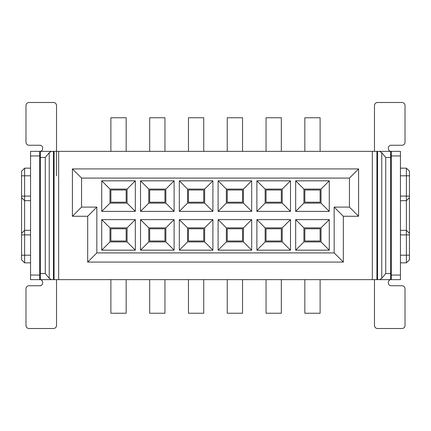 <?xml version="1.0" encoding="UTF-8"?>
<svg xmlns="http://www.w3.org/2000/svg" width="431" height="431" viewBox="0 0 431 431"><rect width="100%" height="100%" fill="white"/><g stroke="black" fill="none" stroke-linecap="round" stroke-linejoin="round"><path stroke-width="0.65" d="M96.84 252.916L334.16 252.916L334.16 207.101L349.433 207.101L349.433 178.084L81.567 178.084L81.567 207.101L96.84 207.101L96.84 252.916L87.676 262.08L87.676 216.265L96.84 207.101M334.16 207.101L343.324 216.265L343.324 262.08L87.676 262.08L343.324 262.08L334.16 252.916M135.323 219.621L135.323 250.169L101.727 250.169L101.727 219.621L135.323 219.621L127.075 227.87L127.075 241.92L135.323 250.169M101.727 211.379L101.727 180.831L135.323 180.831L135.323 211.379L101.727 211.379L109.975 203.13L109.975 189.08L101.727 180.831M212.903 211.379L179.307 211.379L179.307 180.831L212.903 180.831L212.903 211.379L204.655 203.13L187.555 203.13L179.307 211.379M179.307 219.621L212.903 219.621L212.903 250.169L179.307 250.169L179.307 219.621L187.555 227.87L204.655 227.87L204.655 241.92L212.903 250.169M174.113 180.831L174.113 211.379L140.517 211.379L140.517 180.831L174.113 180.831L165.865 189.08L165.865 203.13L174.113 211.379M174.113 219.621L174.113 250.169L140.517 250.169L140.517 219.621L174.113 219.621L165.865 227.87L165.865 241.92L174.113 250.169M256.887 180.831L290.483 180.831L290.483 211.379L256.887 211.379L256.887 180.831L265.135 189.08L282.235 189.08L282.235 203.13L290.483 211.379M290.483 250.169L256.887 250.169L256.887 219.621L290.483 219.621L290.483 250.169L282.235 241.92L265.135 241.92L256.887 250.169M218.097 211.379L218.097 180.831L251.693 180.831L251.693 211.379L218.097 211.379L226.345 203.13L226.345 189.08L218.097 180.831M251.693 219.621L251.693 250.169L218.097 250.169L218.097 219.621L251.693 219.621L243.445 227.87L243.445 241.92L251.693 250.169M295.677 219.621L329.273 219.621L329.273 250.169L295.677 250.169L295.677 219.621L303.925 227.87L321.025 227.87L329.273 219.621M295.677 180.831L329.273 180.831L329.273 211.379L295.677 211.379L295.677 180.831L303.925 189.08L321.025 189.08L329.273 180.831M343.324 216.265L358.597 216.265L349.433 207.101M358.597 216.265L358.597 168.92L349.433 178.084M81.567 207.101L72.403 216.265L87.676 216.265L72.403 216.265L72.403 168.92L358.597 168.92M72.403 168.92L81.567 178.084M127.075 241.92L109.975 241.92L109.975 227.87L101.727 219.621M101.727 250.169L109.975 241.92M109.975 227.87L127.075 227.87M109.975 189.08L127.075 189.08L135.323 180.831M127.075 189.08L127.075 203.13L135.323 211.379M127.075 203.13L109.975 203.13M187.555 203.13L187.555 189.08L179.307 180.831M187.555 189.08L204.655 189.08L204.655 203.13M212.903 180.831L204.655 189.08M212.903 219.621L204.655 227.87M204.655 241.92L187.555 241.92L179.307 250.169M187.555 241.92L187.555 227.87M165.865 203.13L148.765 203.13L140.517 211.379M148.765 203.13L148.765 189.08L140.517 180.831M148.765 189.08L165.865 189.08M165.865 241.92L148.765 241.92L140.517 250.169M148.765 241.92L148.765 227.87L140.517 219.621M148.765 227.87L165.865 227.87M290.483 180.831L282.235 189.08M282.235 203.13L265.135 203.13L256.887 211.379M265.135 203.13L265.135 189.08M265.135 241.92L265.135 227.87L256.887 219.621M265.135 227.87L282.235 227.87L282.235 241.92M290.483 219.621L282.235 227.87M226.345 189.08L243.445 189.08L243.445 203.13L251.693 211.379M251.693 180.831L243.445 189.08M243.445 203.13L226.345 203.13M243.445 241.92L226.345 241.92L218.097 250.169M226.345 241.92L226.345 227.87L218.097 219.621M226.345 227.87L243.445 227.87M321.025 227.87L321.025 241.92L329.273 250.169M321.025 241.92L303.925 241.92L303.925 227.87M295.677 250.169L303.925 241.92M321.025 189.08L321.025 203.13L329.273 211.379M321.025 203.13L303.925 203.13L303.925 189.08M295.677 211.379L303.925 203.13M58.659 279.644L58.659 151.356L390.664 151.356L390.664 273.534L385.734 273.534L381.769 278.302L379.566 279.644L51.434 279.644L49.231 278.302L45.266 273.534L40.336 273.534L40.336 279.644L51.434 279.644L40.336 279.644M126.159 228.786L126.159 241.004L110.891 241.004L110.891 228.786L126.159 228.786M126.159 189.996L126.159 202.214L110.891 202.214L110.891 189.996L126.159 189.996M188.471 202.214L188.471 189.996L203.739 189.996L203.739 202.214L188.471 202.214M188.471 241.004L188.471 228.786L203.739 228.786L203.739 241.004L188.471 241.004L188.471 239.781M149.681 202.214L149.681 189.996L164.949 189.996L164.949 202.214L149.681 202.214M149.681 241.004L149.681 228.786L164.949 228.786L164.949 241.004L149.681 241.004L149.681 239.781M266.051 202.214L266.051 189.996L281.319 189.996L281.319 202.214L266.051 202.214M266.051 241.004L266.051 228.786L281.319 228.786L281.319 241.004L266.051 241.004L266.051 239.781M227.261 202.214L227.261 189.996L242.529 189.996L242.529 202.214L227.261 202.214M227.261 241.004L227.261 228.786L242.529 228.786L242.529 241.004L227.261 241.004L227.261 239.781M320.109 228.786L320.109 241.004L304.841 241.004L304.841 228.786L320.109 228.786M320.109 189.996L320.109 202.214L304.841 202.214L304.841 189.996L320.109 189.996L320.109 191.219M40.336 273.534L40.336 157.466L45.266 157.466L49.231 152.698L51.434 151.356L53.466 151.356L53.466 279.644M58.659 151.356L53.466 151.356M390.664 279.644L379.566 279.644L390.664 279.644L390.664 273.534M390.664 151.356L379.566 151.356L381.769 152.698L385.734 157.466L390.664 157.466M376.92 279.644L376.92 151.356M54.08 151.356L54.08 279.644M40.336 157.466L40.336 151.356L51.434 151.356L40.336 151.356M391.278 230.316L390.664 230.316L391.278 230.316M390.664 200.684L391.278 200.684M390.664 168.16L391.278 168.16L390.664 168.16M390.664 262.84L391.278 262.84L390.664 262.84M39.722 230.316L40.336 230.316M40.336 262.84L39.722 262.84M39.722 168.16L40.336 168.16L39.722 168.16M39.722 200.684L40.336 200.684M30.558 168.16L24.605 168.16L21.55 171.215L24.605 168.16L24.605 175.794L30.558 175.794L30.558 151.356L39.722 151.356L30.558 151.356M21.55 175.794L21.55 196.105L24.605 196.105L24.605 175.794L21.55 175.794L21.55 171.215M30.558 196.105L24.605 196.105L24.605 200.684L30.558 200.684M21.55 196.105L21.55 197.63L24.605 200.684L24.605 230.316L30.558 230.316M21.55 197.63L21.55 233.37L24.605 230.316L24.605 262.84L30.558 262.84M21.55 233.37L21.55 259.785L24.605 262.84M400.442 262.84L400.442 255.206L406.395 255.206L406.395 262.84L400.442 262.84L400.442 279.644L391.278 279.644L400.442 279.644M400.442 200.684L406.395 200.684L406.395 255.206L409.45 255.206L409.45 259.785L406.395 262.84L409.45 259.785M400.442 196.105L406.395 196.105L406.395 200.684L409.45 197.63L409.45 233.37L406.395 230.316L409.45 233.37L409.45 255.206M406.395 200.684L409.45 197.63L409.45 196.105L406.395 196.105L406.395 168.16L400.442 168.16M400.442 230.316L406.395 230.316M409.45 196.105L409.45 171.215L406.395 168.16M304.841 151.356L304.841 117.76L320.109 117.76L320.109 151.356M126.159 151.356L126.159 117.76L110.891 117.76L110.891 151.356M110.891 191.219L110.891 189.996M149.681 151.356L149.681 117.76L164.949 117.76L164.949 151.356M149.681 191.219L149.681 189.996M188.471 151.356L188.471 117.76L203.739 117.76L203.739 151.356M188.471 191.219L188.471 189.996M227.261 151.356L227.261 117.76L242.529 117.76L242.529 151.356M227.261 191.219L227.261 189.996M266.051 151.356L266.051 117.76L281.319 117.76L281.319 151.356M266.051 191.219L266.051 189.996M320.109 279.644L320.109 313.24L304.841 313.24L304.841 279.644M320.109 241.004L320.109 239.781M110.891 279.644L110.891 313.24L126.159 313.24L126.159 279.644M110.891 241.004L110.891 239.781M164.949 279.644L164.949 313.24L149.681 313.24L149.681 279.644M203.739 279.644L203.739 313.24L188.471 313.24L188.471 279.644M242.529 279.644L242.529 313.24L227.261 313.24L227.261 279.644M281.319 279.644L281.319 313.24L266.051 313.24L266.051 279.644M39.722 155.941L30.558 155.941L30.558 275.059L39.722 275.059L39.722 151.356C43.66 151.556 43.66 145.064 39.722 145.252L29.033 145.252A3.055 3.055 0 0 1 25.979 142.198L25.979 105.547A3.055 3.055 0 0 1 29.033 102.492L53.466 102.492A3.055 3.055 0 0 1 56.52 105.547L56.52 175.794M39.722 275.059L39.722 279.644L30.558 279.644L39.722 279.644C43.66 279.444 43.66 285.936 39.722 285.748L29.033 285.748A3.055 3.055 0 0 0 25.979 288.802L25.979 325.453A3.055 3.055 0 0 0 29.033 328.508L53.466 328.508A3.055 3.055 0 0 0 56.52 325.453L56.52 279.644M30.558 275.059L30.558 279.644M391.278 275.059L400.442 275.059L400.442 155.941L391.278 155.941L391.278 279.644C387.34 279.444 387.34 285.936 391.278 285.748L401.967 285.748A3.055 3.055 0 0 1 405.021 288.802L405.021 325.453A3.055 3.055 0 0 1 401.967 328.508L377.534 328.508A3.055 3.055 0 0 1 374.48 325.453L374.48 279.644M391.278 155.941L391.278 151.356L400.442 151.356L391.278 151.356C387.34 151.556 387.34 145.064 391.278 145.252L401.967 145.252A3.055 3.055 0 0 0 405.021 142.198L405.021 105.547A3.055 3.055 0 0 0 401.967 102.492L377.534 102.492A3.055 3.055 0 0 0 374.48 105.547L374.48 151.356M400.442 155.941L400.442 151.356M372.341 279.644L372.341 151.356M381.769 152.698L381.769 278.302M377.534 279.644L377.534 151.356M49.231 152.698L49.231 278.302M385.734 273.534L385.734 157.466M390.664 196.105L391.278 196.105M390.664 175.794L391.278 175.794M391.278 255.206L390.664 255.206M390.664 234.895L391.278 234.895M45.266 157.466L45.266 273.534M39.722 234.895L40.336 234.895M39.722 255.206L40.336 255.206M39.722 175.794L40.336 175.794M39.722 196.105L40.336 196.105M21.55 234.895L30.558 234.895M30.558 255.206L21.55 255.206M400.442 175.794L409.45 175.794M400.442 234.895L409.45 234.895"/></g></svg>
